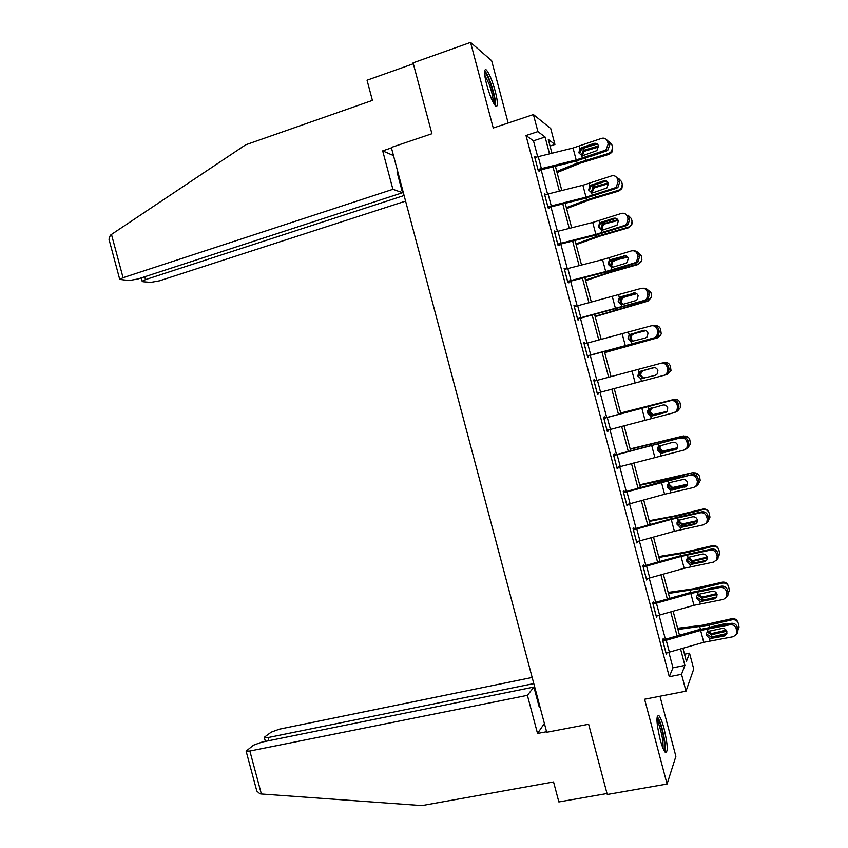 <?xml version="1.0" encoding="UTF-8"?>
<svg xmlns="http://www.w3.org/2000/svg" width="848" height="848" viewBox="0 0 848 848"><rect width="100%" height="100%" fill="white"/><g stroke="black" fill="none" stroke-linecap="round" stroke-linejoin="round"><path stroke-width="1.27" d="M664.079 728.633C662.235 721.839 660.507 717.503 658.907 715.638C655.981 715.097 656.373 722.994 660.104 739.339C661.959 746.155 663.687 750.48 665.277 752.324C668.213 752.706 667.811 744.809 664.079 728.633M495.274 91.351C492.222 80.496 489.232 73.352 486.307 69.918C483.816 68.55 483.932 73.447 486.657 84.62C489.741 95.559 492.73 102.693 495.614 106.042C498.115 107.367 498.009 102.47 495.274 91.351M684.506 654.211L689.53 653.193L693.728 669.03L686 691.173L681.527 674.287L684.898 665.404L680.562 649.027M508.153 123.024L491.649 60.706L470.555 42.4L413.093 62.858L431.908 133.74L391.32 147.446L546.727 732.269L588.639 724.256L607.274 794.481L667.069 784.04L675.888 756.352L659.967 696.24M537.664 156.679L533.477 140.832L526.004 135.532L537.908 131.61L533.403 114.586L550.723 128.514L554.942 144.467L548.296 139.454L551.931 153.191M550.045 146.068L554.942 144.467M526.004 135.532L669.284 676.715L672.962 667.8L668.892 652.409M665.436 639.35L659.066 615.309M655.663 602.43L649.25 578.198M645.879 565.478L639.413 541.066M636.095 528.516L629.587 503.913M626.301 491.533L619.74 466.739M616.507 454.528L609.903 429.544M606.712 417.502L600.045 392.338M596.886 380.402L590.24 355.28M587.028 343.164L580.424 318.201M577.17 305.905L570.609 281.112M567.301 268.636L560.782 243.991M557.433 231.334L550.956 206.859M547.554 194.022L541.119 169.706M535.724 157.23L534.484 156.318L538.279 170.681L539.487 171.413L539.169 170.225M545.614 194.563L544.363 193.651L548.158 208.004L549.313 208.566L549.006 207.378L584.632 198.464L616.337 188.351L614.726 187.927L616.263 187.101L618.139 181.557L617.503 179.151C616.443 176.331 614.461 175.239 611.546 175.907L582.873 185.256L544.681 194.849M555.482 231.875L554.242 230.953L558.037 245.295L559.15 245.697L558.832 244.51M565.362 269.166L564.111 268.244L567.906 282.575L568.976 282.819L568.658 281.631M575.23 306.435L573.969 305.513L577.764 319.834L578.792 319.908L578.474 318.721M585.088 343.694L584.834 342.73L583.837 342.751L587.622 357.072L588.607 356.987L588.289 355.8M594.946 380.922L594.649 379.787L593.685 379.978L597.48 394.299L598.412 394.044L598.105 392.857M604.762 418.022L604.454 416.834L603.543 417.195L607.327 431.494L608.217 431.081L607.952 430.063M613.698 455.567L682.142 437.43L614.609 455.037L614.249 453.86L613.38 454.38L617.164 468.679L618.022 468.096L617.8 467.248M624.361 492.052L624.043 490.865L623.227 491.543L627.011 505.843L627.637 504.412M634.156 529.035L633.838 527.848L633.053 528.696L636.837 542.974L637.473 541.565M643.939 565.998L643.621 564.81L642.89 565.828L646.664 580.096L647.3 578.696M653.713 602.939L653.405 601.762L652.716 602.939L656.49 617.206L657.126 615.807M663.496 639.869L663.178 638.682L662.532 640.028L666.305 654.285L666.931 652.896M686 691.173L644.597 699.229L667.069 784.04M669.284 676.715L681.527 674.287M470.555 42.4L493.239 128.006L533.403 114.586M682.947 648.328L686.414 661.419L689.53 653.193M555.376 166.197L561.8 190.482M565.192 203.308L571.669 227.752M575.008 240.397L581.527 265.011M584.823 277.476L591.374 302.238M594.628 314.523L601.221 339.454M604.423 351.56L611.058 376.65M614.217 388.564L620.863 413.707M624.054 425.738L630.647 450.68M633.88 462.881L640.431 487.642M643.706 500.013L650.204 524.583M653.522 537.123L659.977 561.503M663.337 574.213L669.74 598.412M673.142 611.281L679.502 635.29M549.515 153.785L545.084 137.026L537.908 131.61M677.117 635.979L670.757 611.97M667.355 599.091L660.942 574.891M657.582 562.182L651.126 537.791M647.808 525.251L641.311 500.67M638.035 488.3L631.484 463.538M628.251 451.337L621.648 426.385M618.468 414.354L611.811 389.211M608.663 377.286L602.016 352.185M598.815 340.08L592.211 315.149M588.968 302.863L582.406 278.091M579.11 265.625L572.601 241.012M569.252 228.366L562.775 203.912M559.383 191.086L552.96 166.791M533.477 140.832L545.084 137.026M672.962 667.8L684.898 665.404M534.77 157.421L535.703 157.124M544.607 194.574L545.54 194.277M554.433 231.705L555.366 231.419M564.259 268.816L565.192 268.54M574.085 305.916L575.018 305.651M583.901 342.995L584.834 342.73M593.706 380.042L594.649 379.787M597.48 394.288L598.412 394.044M607.285 431.314L608.217 431.081M617.079 468.329L618.022 468.096M626.873 505.313L627.817 505.09M636.657 542.285L637.601 542.063M646.441 579.237L647.384 579.025M656.214 616.167L657.168 615.966M537.961 169.483L534.844 157.505L573.036 148.029L601.635 138.372C604.539 137.673 606.511 138.743 607.571 141.563L608.207 143.969L609.85 144.584L609.214 142.188L607.571 141.563M538.236 170.522L574.838 161.417L606.458 150.986L604.804 150.403L606.066 149.757L608.207 143.969M538.014 169.473L576.184 159.965L604.804 150.403M593.833 143.46C596.144 142.899 597.723 143.757 598.561 146.004L596.833 150.637L583.594 155.375L581.77 155.544L578.824 152.82L579.979 148.75L581.569 147.722L593.833 143.46L595.529 144.065L581.633 148.972L579.555 153.721M609.85 144.584L607.719 150.35L606.458 150.986M605.589 138.807L609.214 142.188M557.062 172.568L580.382 163.134L609.118 154.325L608.981 153.287L611.705 151.347L612.5 147.139L611.874 144.764L609.012 141.563M556.765 171.444L577.17 163.166L608.981 153.287M586.01 147.382L597.278 144.012M581.378 155.173L583.477 150.499L585.459 150.955L598.02 147.213L597.84 146.142L584.177 150.213M597.84 146.142L598.561 146.004M601.571 152.672L590.621 156.445M612.659 148.368L611.821 152.386L609.118 154.325M598.699 147.064L598.02 147.213M585.459 150.955L583.816 151.887L582.555 155.343M484.505 72.621C485.989 73.267 487.939 76.839 490.367 83.348C494.045 94.276 495.37 101.304 494.342 104.452M493.207 102.491C493.313 98.357 491.967 92.241 489.158 84.122L484.685 74.931M495.465 105.905C495.868 101.113 494.225 93.333 490.536 82.574C488.268 76.437 486.296 72.483 484.6 70.723M656.956 718.076L659.691 722.57C663.242 731.177 666.083 749.25 664.037 750.459M663.051 748.349C663.412 741.629 661.917 733.403 658.578 723.651L656.935 720.344M665.033 752.049C666.486 748.137 663.263 729.789 659.617 720.853L657.211 716.274M392.9 189.316L123.066 277.699L119.727 279.374L128.981 280.571L137.959 278.971L402.546 192.729L392.9 189.316L382.681 150.88L393.483 155.587M109.487 241.161L108.979 239.231L110.293 235.309L111.48 234.44L245.676 144.817L372.41 100.403L367.046 80.221L413.326 63.759M144.722 276.777L145.485 279.617L142.167 281.26L142.952 281.727L150.806 282.373L159.424 280.826L405.588 201.124M145.485 279.617L404.093 195.517M397.977 172.494L397.065 172.123L402.546 192.729M391.447 147.923L382.681 150.88M397.945 175.43L398.687 175.186M539.932 706.702L539.339 707.508L533.901 687.06L261.968 742.085L253.435 745.212L246.121 751.169L249.863 751.042L261.364 793.982L259.901 793.802L256.806 791.025L256.276 789.075M261.364 793.982L421.944 805.6L553.553 781.951L558.864 801.943L607.02 793.527M532.152 677.457L279.416 729.163L271.212 732.163L264.82 736.859L264.385 737.707L268.085 737.559L268.911 740.675M533.784 683.583L268.085 737.559M533.901 687.06L527.392 695.339L249.863 751.042M544.384 723.471L537.526 733.467L527.392 695.339M546.578 731.729L537.526 733.467M539.148 703.776L538.385 703.925M548.073 207.665L549.048 207.368M547.84 206.806L586.032 197.181L614.726 187.927M603.723 180.878C606.044 180.359 607.624 181.228 608.461 183.475L606.945 187.917L593.452 192.644L591.618 192.793L588.671 190.047L589.71 186.115L591.427 185.002L603.723 180.878L605.377 181.334L591.438 186.072L590.399 186.878L589.36 190.789M618.139 181.557L619.74 182.013L619.104 179.617L617.503 179.151M619.74 182.013L617.863 187.535L616.337 188.351M615.139 176.151L619.104 179.617M554.55 232.151L592.72 222.462L621.457 213.42C624.382 212.795 626.365 213.887 627.425 216.717L628.061 219.123L629.619 219.42L628.983 217.024L627.425 216.717M557.899 244.796L594.427 235.5L626.206 225.706L624.637 225.441L626.428 224.423L628.061 219.123M557.719 244.107L595.868 234.387L624.637 225.441M613.613 218.286C615.934 217.798 617.514 218.678 618.362 220.925L617.026 225.176L603.299 229.893L601.465 230.02L598.508 227.264L599.324 223.618L601.274 222.261L613.613 218.286L615.224 218.583L601.243 223.151L599.971 224.211L599.154 227.836M629.619 219.42L627.986 224.688L626.206 225.706M624.616 213.505L628.983 217.024M566.602 208.619L590.049 199.683L618.817 191.054L618.733 190.196L621.764 187.779L622.262 184.069L621.637 181.695L618.627 178.44M566.347 207.675L586.869 199.842L618.733 190.196M604.656 181.578L606.49 181.037M591.098 191.945L593.208 187.291L595.148 187.588L607.719 183.91L607.581 183.009L593.907 187.016M607.581 183.009L608.249 182.871M622.421 185.341L621.838 188.659L618.817 191.054M608.525 183.762L607.719 183.91M595.148 187.588L593.505 188.521L592.339 192.485M576.131 244.648L599.706 236.221L628.516 227.773L631.718 224.275L632.004 220.978L631.378 218.604L628.114 215.254M575.93 243.895L596.568 236.507L628.474 227.073M614.344 218.424L615.319 218.148M602.144 232.596L600.819 228.695L602.038 224.678L617.418 220.586L617.312 219.855L603.628 223.798M632.163 222.367L631.749 224.985L628.516 227.773M618.203 220.448L617.418 220.586M604.825 224.211L603.182 225.133L602.016 229.077L602.43 230.073M564.429 269.431L602.546 259.647L631.368 250.913C634.293 250.319 636.286 251.432 637.346 254.262L637.982 256.668L639.498 256.806L638.862 254.411L637.346 254.262M567.725 281.896L604.211 272.505L636.064 263.028L634.537 262.922L636.562 261.725L637.982 256.668M567.588 281.388L605.705 271.561L634.537 262.922M623.492 255.683C625.824 255.206 627.414 256.107 628.251 258.364L627.096 262.424L625.517 263.346L613.136 267.131L611.302 267.237L608.345 264.459L608.97 261.078L611.122 259.499L625.061 255.81L611.037 260.209L609.574 261.491L608.949 264.862M639.498 256.806L638.078 261.841L636.064 263.028M634.018 250.86C636.456 250.87 638.067 252.057 638.862 254.411M574.287 306.7L641.268 288.384C644.204 287.822 646.197 288.967 647.257 291.797L647.893 294.203L649.367 294.171L648.731 291.776L647.257 291.797M577.541 318.986L645.922 300.33L644.438 300.393L646.664 299.015L647.893 294.203M577.446 318.647L644.438 300.393M633.371 293.048C635.703 292.602 637.293 293.514 638.141 295.772L637.134 299.641L635.396 300.711L622.983 304.347L621.139 304.421L618.171 301.634L618.658 298.496L620.959 296.715L634.898 293.026L620.831 297.245L619.21 298.75L618.733 301.867M649.367 294.171L648.137 298.962L645.922 300.33M643.378 288.246C646.049 288.034 647.83 289.21 648.731 291.776M584.145 343.949L651.158 325.833C654.105 325.314 656.108 326.469 657.168 329.3L657.804 331.706L659.235 331.515L658.599 329.119L657.168 329.3M587.357 356.054L655.769 337.621L654.327 337.833L656.744 336.296L657.804 331.706M587.314 355.884L654.327 337.833M644.554 330.254L630.615 334.271L628.866 335.956L628.506 338.861M659.235 331.515L658.175 336.084L655.769 337.621M652.674 325.653C655.589 325.176 657.56 326.332 658.599 329.119M629.174 334.822L643.24 330.391C645.582 329.978 647.172 330.9 648.02 333.158L647.151 336.857L645.264 338.055L630.965 341.596L627.997 338.787L629.174 334.822L628.495 332.257M585.661 280.656L609.362 272.738L638.215 264.47L641.607 260.802L641.756 257.866L641.13 255.502L637.41 252.026M585.512 280.084L615.182 270.417L638.215 263.94M611.662 267.29L610.528 265.435L611.556 261.608L612.648 260.824L627.107 257.251L627.043 256.69L613.348 260.559M641.894 259.499L641.597 261.354L638.215 264.47M627.69 257.135L627.107 257.251M614.503 260.813L612.712 261.852L611.684 265.657L612.563 267.258M595.179 316.643L647.904 301.157L651.444 297.383L651.487 294.733L650.872 292.369L646.473 288.808M595.084 316.272L647.946 300.786M622.05 304.496L620.238 302.142L621.096 298.528L622.358 297.563L636.784 293.694M636.583 293.546L623.057 297.298M651.571 296.874L647.904 301.157M624.17 297.394L622.209 298.613L621.351 302.217L622.867 304.368M604.698 352.62L657.592 337.811L661.239 333.985L660.603 329.225C659.723 326.724 657.931 325.537 655.239 325.674M604.656 352.429L657.677 337.61M632.682 341.574L629.937 338.84L630.658 335.416L632.767 334.027L645.985 330.646M645.667 330.508L632.767 334.027M660.878 334.981L657.592 337.811M633.838 333.953L631.728 335.342L631.007 338.755L633.18 341.278M594.003 381.176L661.048 363.262C664.005 362.774 666.009 363.951 667.069 366.792L667.705 369.187L669.093 368.848L668.457 366.453L667.069 366.792M664.217 375.261L597.162 393.101L665.616 374.89L664.217 375.261L666.804 373.565L667.705 369.187M653.702 367.608L640.399 371.265L638.544 373.12L638.279 375.823M669.093 368.848L668.192 373.194L665.616 374.89M661.44 363.177L662.458 362.944C665.404 362.456 667.408 363.633 668.457 366.453M639 371.975L653.098 367.725C655.451 367.332 657.052 368.276 657.9 370.534L657.147 374.053L655.122 375.378L640.791 378.749L637.813 375.918L639 371.975L638.321 369.41M667.397 374.413L614.217 388.575L667.397 374.413L671.022 370.597L670.333 366.06C669.284 363.273 667.27 362.128 664.281 362.626L663.698 362.774M643.961 378.356L639.636 375.516L640.229 372.272L642.466 370.724L654.359 367.597M654.211 367.587L642.466 370.724M643.505 370.502L641.258 372.039L640.664 375.272L643.611 378.049L644.904 378.102M603.85 418.382L672.305 400.203C675.262 399.747 677.266 400.934 678.315 403.765L676.969 404.252C675.909 401.422 673.895 400.224 670.938 400.68M603.829 418.265L672.305 400.203M607.009 430.307L674.107 412.669L676.831 410.814L677.605 406.658L676.969 404.252M649.663 408.535L648.243 410.252L648.052 412.775L652.462 415.859L665.807 412.372M677.605 406.658L678.951 406.15L678.315 403.765M678.951 406.15L678.177 410.294L675.464 412.139M666.04 412.234L652.865 415.584M652.462 415.859L650.607 415.88L647.628 413.029L647.819 410.496L648.815 409.107L662.966 405.026C665.32 404.676 666.92 405.62 667.768 407.888L667.132 411.238L664.98 412.679M620.715 413.114L674.001 399.419L620.683 412.987M666.793 411.63L653.416 415.064L649.335 412.17L650.575 408.238M674.001 399.419C676.99 398.931 679.004 400.086 680.054 402.874L680.774 407.231L677.425 411.11M651.391 407.994L650.321 411.768L653.257 414.566L666.994 411.418M614.609 455.037L613.623 455.281M616.856 467.481L683.976 450.055L686.848 448.073L687.495 444.098L686.859 441.702C685.799 438.861 683.785 437.653 680.817 438.066M658.514 446.324L657.815 449.705L662.638 452.546L662.277 452.991L676.185 449.281L662.638 452.546M687.495 444.098L688.799 443.44L688.163 441.045L686.859 441.702M688.799 443.44L688.141 447.384L685.725 449.239M682.142 437.43C685.099 437.017 687.113 438.225 688.163 441.045M662.277 452.991L660.422 453.002L657.444 450.129L657.56 447.755L658.631 446.228L672.814 442.317C675.178 441.988 676.789 442.953 677.626 445.221L677.086 448.422L674.838 449.97M630.265 449.228L683.52 435.946L688.587 437.557M630.181 448.91L683.52 435.946M677.245 448.168L663.104 451.719L659.013 448.815L659.415 445.889L660.316 445.37L659.956 448.253L662.913 451.051L677.446 447.776M683.721 436.19C686.71 435.724 688.724 436.879 689.774 439.667L690.516 443.875L688.099 447.458M623.534 492.741L691.979 474.647C694.947 474.265 696.961 475.484 698.01 478.314L696.749 479.131C695.689 476.29 693.675 475.06 690.685 475.442M623.418 492.275L659.702 482.342L691.979 474.647M626.693 504.645L664.588 494.246L693.855 487.42L696.833 485.31L697.385 481.526L696.749 479.131M672.093 490.112L670.227 490.091L667.238 487.208L667.652 484.399L667.577 486.614L672.411 489.497L672.093 490.112L685.99 486.381L672.411 489.497M697.385 481.526L698.646 480.699L698.01 478.314M698.646 480.699L698.095 484.473L696.049 486.264M667.323 484.982L670.079 482.501L682.661 479.586C685.036 479.279 686.647 480.265 687.495 482.533L687.028 485.586L684.686 487.229M639.816 485.321L670.27 478.791L693.187 472.537L698.741 474.859M639.689 484.823L693.187 472.537M687.431 484.749L672.793 488.353L668.701 485.427L668.733 483.339M693.431 472.94C696.42 472.495 698.445 473.661 699.494 476.438L700.247 480.509L698.445 483.773M669.644 482.629L669.602 484.717L672.549 487.526L687.569 484.166M633.371 529.883L671.245 519.411L700.554 512.796L701.805 511.842C704.783 511.492 706.797 512.733 707.857 515.563L706.638 516.538C705.568 513.697 703.543 512.446 700.554 512.796M633.202 529.258L669.454 519.22L701.805 511.842M636.519 541.787L674.383 531.283L703.723 524.764L706.808 522.538L707.264 518.934L706.638 516.538M677.329 521.541L677.329 523.502L682.174 526.417L681.898 527.202L694.533 524.477L695.795 523.47L682.174 526.417M707.264 518.934L708.483 517.948L707.857 515.563M708.483 517.948L708.016 521.541L706.299 523.248M695.795 523.47L696.653 523.174M681.898 527.202L680.022 527.159L677.043 524.265L677.075 522.167L678.241 520.407L692.509 516.835C694.883 516.559 696.505 517.556 697.342 519.824L696.961 522.739L694.533 524.477M649.367 521.393L679.948 515.414L703.13 509.68L702.844 509.107C705.451 508.662 707.37 509.584 708.621 511.863M649.176 520.704L673.725 516.146L702.844 509.107M697.438 521.34L682.481 524.976L678.379 522.029L678.305 520.386M703.13 509.68C706.13 509.245 708.154 510.411 709.204 513.199L709.967 517.153L708.546 520.174M679.121 519.845L679.237 521.16L682.184 523.99L697.469 520.587M643.197 567.015L681.039 556.447L710.423 550.129L711.62 549.016C714.61 548.698 716.634 549.96 717.684 552.79L716.507 553.924C715.447 551.083 713.422 549.811 710.423 550.129M642.985 566.21L679.206 556.087L711.62 549.016M646.356 578.908L684.177 568.308L713.581 562.086L716.761 559.765L717.143 556.32L716.507 553.924M686.986 558.885L687.081 560.38L691.926 563.326L691.703 564.28L704.37 561.705L705.589 560.539L691.926 563.326M717.143 556.32L718.32 555.175L717.684 552.79M718.32 555.175L717.938 558.609L716.475 560.221M705.589 560.539L706.734 560.104M691.703 564.28L689.827 564.217L686.827 561.302L686.838 559.32L688.035 557.465L702.345 554.062C704.73 553.818 706.352 554.825 707.19 557.094L706.872 559.881L704.37 561.705M658.907 557.454L689.625 552.027L712.839 546.398L712.5 545.656C715.256 545.222 717.217 546.25 718.404 548.72M658.673 556.574L683.34 552.514L712.5 545.656M707.317 557.931L692.148 561.577L688.046 558.609M712.839 546.398C715.839 545.974 717.853 547.151 718.903 549.939L719.676 553.786L718.479 556.659M688.862 557.581L691.82 560.422L693.706 560.411L707.19 557.072M653.024 604.126L690.823 593.462L720.281 587.441L721.436 586.169C724.436 585.894 726.46 587.166 727.52 590.007L726.386 591.289C725.316 588.448 723.291 587.166 720.281 587.441M652.769 603.151L688.947 592.932L721.436 586.169M656.172 616.019L693.961 605.313L723.439 599.398L726.694 596.981L726.386 591.289M696.823 597.225L701.678 600.214L701.497 601.338L714.196 598.9L715.383 597.586L701.678 600.214M727.012 593.685L728.146 592.392L727.52 590.007M728.146 592.392L727.828 595.667L726.588 597.172M715.383 597.586L716.761 597.024M701.497 601.338L699.611 601.253L696.621 598.317L696.6 596.451L697.83 594.501L712.182 591.279C714.578 591.056 716.189 592.074 717.037 594.353L716.772 597.013L714.196 598.9M708.175 598.974L716.804 596.939M668.436 593.483L699.303 588.607L722.528 583.095L722.157 582.194C725.029 581.77 727.022 582.883 728.135 585.502M668.16 592.423L692.954 588.862L722.157 582.194M717.09 594.554L701.826 598.158L697.713 595.169M722.528 583.095C725.528 582.682 727.552 583.869 728.602 586.657L729.375 590.409L728.294 593.218M716.062 587.219L707.953 588.798M698.508 594.066L701.455 596.844L703.331 596.833L716.751 593.589M662.839 641.215L700.607 630.446L730.139 624.732L731.252 623.312C734.251 623.057 736.287 624.361 737.347 627.191L736.244 628.644C735.184 625.792 733.149 624.488 730.139 624.732M662.542 640.07L698.688 629.746L731.252 623.312M665.987 653.098L703.734 642.307L733.297 636.689L736.626 634.187L736.244 628.644M706.564 634.06L711.43 637.081L711.292 638.374L724.022 636.095L725.167 634.622L711.43 637.081M736.88 631.029L737.972 629.576L737.347 627.191M737.972 629.576L737.707 632.714L736.679 634.103M725.167 634.622L726.736 633.944M711.292 638.374L709.405 638.268L706.405 635.311L706.363 633.541L707.614 631.516L722.008 628.463C724.415 628.273 726.036 629.311 726.874 631.58L726.651 634.134L724.022 636.095M710.984 637.134L726.895 633.467M677.965 629.502L708.97 625.177L732.216 619.771L731.803 618.701C734.771 618.309 736.785 619.475 737.834 622.22M677.637 628.262L702.557 625.199L731.803 618.701M726.757 631.198L711.493 634.717L707.571 632.269M732.216 619.771C735.227 619.379 737.251 620.566 738.301 623.354L739.074 627.022L738.036 629.841M709.977 627.191L724.086 623.905L726.662 624.149M708.366 631.06L711.069 633.244L712.956 633.244L726.185 630.149M579.979 148.75L579.301 146.174M582.449 158.12L581.77 155.544M576.184 159.965L573.036 148.029M541.363 168.519L538.204 156.551M581.569 147.722L582.3 148.665M582.936 148.453L583.477 150.499M576.598 160.972L577.17 163.166M585.512 158.205L586.021 160.102M111.48 234.44L123.066 277.699M547.893 206.785L544.723 194.828M589.826 185.998L589.148 183.422M592.307 195.369L591.618 192.793M586.032 197.181L582.873 185.256M551.253 205.841L548.084 193.885M591.427 185.002L592.116 185.776M557.761 244.086L554.603 232.14M599.674 223.236L598.995 220.66M595.868 234.387L592.72 222.462M561.122 243.153L557.963 231.197M601.274 222.261L601.921 222.865M592.741 185.564L593.208 187.291M586.392 198.019L586.869 199.842M595.328 195.316L595.741 196.895M602.557 222.653L602.928 224.073M596.186 235.044L596.568 236.507M605.133 232.405L605.461 233.666M567.63 281.366L564.471 269.42M609.511 260.453L608.832 257.877M611.98 269.802L611.302 267.237M605.705 271.561L602.546 259.647M571.001 280.444L567.831 268.498M611.122 259.499L611.715 259.923M577.499 318.625L574.34 306.69M619.347 297.648L618.669 295.072M621.817 306.997L621.139 304.421M615.531 308.725L612.383 296.821M580.859 317.714L577.7 305.768M620.959 296.715L621.51 296.97M587.357 355.874L584.198 343.938M631.643 344.161L630.965 341.596M625.347 345.867L622.199 333.964M590.717 354.962L587.558 343.027M644.406 330.254L643.24 330.391M612.351 259.732L612.648 260.824M605.97 272.049L606.256 273.151M614.927 269.473L615.182 270.417M622.146 296.789L622.358 297.563M615.743 309.043L615.945 309.774M624.722 306.52L624.891 307.156M597.215 393.09L594.056 381.165M641.47 381.314L640.791 378.749M635.163 382.989L632.025 371.095M600.575 392.2L597.416 380.264M607.062 430.296L603.903 418.371M648.815 409.107L648.137 406.552M651.285 418.446L650.607 415.88M644.978 420.099L641.83 408.206M610.422 429.406L607.274 417.481M655.133 414.513L654.158 414.937M616.899 467.471L613.751 455.556M658.631 446.228L657.953 443.663M661.09 455.556L660.422 453.002M654.783 457.178L651.646 445.295M620.27 466.601L617.111 454.676M660.581 442.147L660.719 442.677M651.529 444.363L651.699 444.967M663.104 451.719L663.284 452.397M664.79 451.019L663.846 451.602M626.736 504.634L623.587 492.73M668.436 483.328L667.758 480.763M670.906 492.646L670.227 490.091M664.588 494.246L661.44 482.364M630.106 503.765L626.958 491.851M670.27 478.791L670.492 479.639M661.196 480.89L661.451 481.865M672.793 488.353L673.058 489.349M674.436 487.505L673.535 488.236M636.572 541.777L633.424 529.873M678.241 520.407L677.563 517.842M680.7 529.724L680.022 527.159M674.383 531.283L671.245 519.411M639.943 540.918L636.795 529.014M679.948 515.414L680.255 516.58M670.853 517.407L671.203 518.743M682.481 524.976L682.82 526.279M697.014 521.467L696.759 520.842M684.071 523.969L683.223 524.859M646.399 578.898L643.25 567.005M688.035 557.465L687.357 554.899M690.505 566.771L689.827 564.217M684.177 568.308L681.039 556.447M649.769 578.05L646.621 566.157M689.625 552.027L690.018 553.5M680.499 553.903L680.955 555.61M692.148 561.577L692.583 563.199M706.713 558.132L706.405 557.348M693.706 560.411L692.89 561.471M656.225 616.008L653.077 604.115M697.83 594.501L697.151 591.946M700.289 603.808L699.611 601.253M693.961 605.313L690.823 593.462M659.596 615.16L656.447 603.267M699.303 588.607L699.77 590.399M690.145 590.378L690.696 592.445M701.826 598.158L702.335 600.087M716.39 594.787L716.051 593.833M703.331 596.833L702.568 598.052M666.04 653.087L662.892 641.205M707.614 631.516L706.946 628.962M710.073 640.823L709.405 638.268M703.734 642.307L700.607 630.446M669.411 652.26L666.274 640.367M708.97 625.177L709.522 627.276M699.791 626.842L700.427 629.269M711.493 634.717L712.066 636.901M726.079 631.421L725.687 630.297M712.956 633.244L712.235 634.622M580.138 148.58L580.88 149.524M607.719 150.35L606.066 149.757M583.064 150.743L584.357 151.474M611.705 151.347L611.821 152.386M142.167 281.26L141.266 277.9M108.979 239.231L119.727 279.374M264.385 737.707L265.371 741.396M246.121 751.169L256.806 791.025M589.71 186.115L590.399 186.878M617.863 187.535L616.263 187.101M599.324 223.618L599.971 224.201M627.986 224.688L626.428 224.423M592.54 187.715L593.78 188.288M621.764 187.779L621.838 188.659M602.038 224.678L603.235 225.08M631.718 224.275L631.749 224.985M608.97 261.078L609.574 261.491M638.078 261.841L636.562 261.725M618.658 298.496L619.21 298.75M648.137 298.962L646.664 299.015M658.175 336.084L656.744 336.296M611.556 261.608L612.712 261.852M641.607 260.802L641.597 261.354M621.096 298.528L622.209 298.613M630.658 335.405L631.728 335.331M668.192 373.194L666.804 373.565M640.229 372.272L641.258 372.039M678.177 410.294L676.831 410.814M649.822 409.096L650.808 408.704M688.141 447.384L686.848 448.073M698.095 484.473L696.833 485.31M708.016 521.541L706.808 522.538M717.938 558.609L716.761 559.765M727.828 595.667L726.694 596.981M737.707 632.714L736.626 634.187"/></g></svg>
